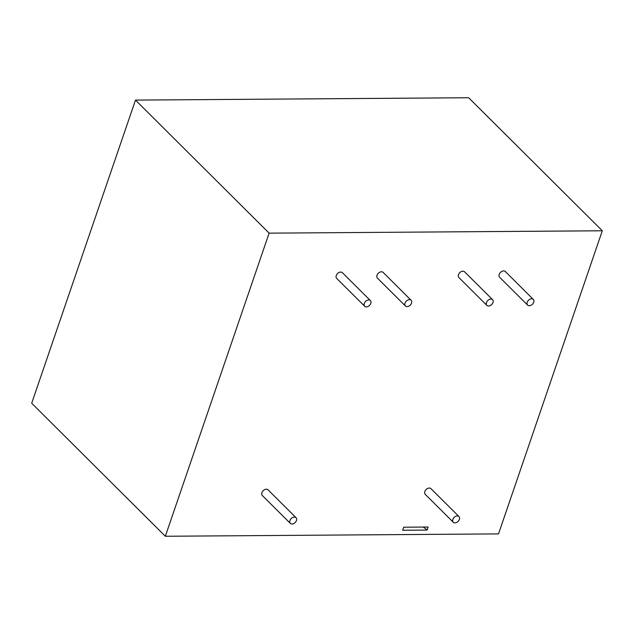 <?xml version="1.0" encoding="UTF-8"?>
<svg xmlns="http://www.w3.org/2000/svg" width="634" height="634" viewBox="0 0 634 634"><rect width="100%" height="100%" fill="white"/><g stroke="black" fill="none" stroke-linecap="round" stroke-linejoin="round"><path stroke-width="0.95" d="M458.968 516.536L430.954 488.648A4.034 2.798 134.9 0 0 429.297 488.037A4.034 2.798 134.9 0 0 425.359 490.486A4.034 2.798 134.9 0 0 425.263 494.369L453.278 522.25A4.034 2.798 -45.1 0 1 453.373 518.374A4.034 2.798 -45.1 0 1 457.312 515.918A4.034 2.798 -45.1 0 1 458.968 516.536A4.034 2.798 -45.1 0 1 458.873 520.419A4.034 2.798 -45.1 0 1 454.935 522.868A4.034 2.798 -45.1 0 1 453.278 522.25M490.922 299.074A4.034 2.798 -45.1 0 1 492.578 299.692A4.034 2.798 -45.1 0 1 492.483 303.575A4.034 2.798 -45.1 0 1 488.545 306.024A4.034 2.798 -45.1 0 1 486.888 305.406A4.034 2.798 -45.1 0 1 486.983 301.522A4.034 2.798 -45.1 0 1 490.922 299.074M486.888 305.406L458.873 277.518A4.034 2.798 -45.1 0 1 458.968 273.634A4.034 2.798 -45.1 0 1 462.907 271.186A4.034 2.798 -45.1 0 1 464.564 271.804L492.578 299.692M294.382 517.082A4.034 2.798 -45.1 0 1 296.038 517.693A4.034 2.798 -45.1 0 1 295.943 521.576A4.034 2.798 -45.1 0 1 292.005 524.025A4.034 2.798 -45.1 0 1 290.348 523.407A4.034 2.798 -45.1 0 1 290.443 519.531A4.034 2.798 -45.1 0 1 294.382 517.082M290.348 523.407L262.341 495.526A4.034 2.798 -45.1 0 1 262.436 491.643A4.034 2.798 -45.1 0 1 266.375 489.194A4.034 2.798 -45.1 0 1 268.031 489.805L296.038 517.693M531.657 298.78A4.034 2.798 -45.1 0 1 533.305 299.399A4.034 2.798 -45.1 0 1 533.21 303.282A4.034 2.798 -45.1 0 1 529.271 305.731A4.034 2.798 -45.1 0 1 527.623 305.113A4.034 2.798 -45.1 0 1 527.718 301.237A4.034 2.798 -45.1 0 1 531.657 298.78M527.623 305.113L499.608 277.232A4.034 2.798 -45.1 0 1 499.703 273.349A4.034 2.798 -45.1 0 1 503.642 270.9A4.034 2.798 -45.1 0 1 505.298 271.511L533.305 299.399M405.427 305.984L377.412 278.096A4.034 2.798 -45.1 0 1 377.507 274.213A4.034 2.798 -45.1 0 1 381.446 271.764A4.034 2.798 -45.1 0 1 383.102 272.382L411.117 300.27A4.034 2.798 -45.1 0 1 411.022 304.154A4.034 2.798 -45.1 0 1 407.083 306.602A4.034 2.798 -45.1 0 1 405.427 305.984A4.034 2.798 -45.1 0 1 405.522 302.101A4.034 2.798 -45.1 0 1 409.461 299.652A4.034 2.798 -45.1 0 1 411.117 300.27M364.693 306.277L336.678 278.389A4.034 2.798 -45.1 0 1 336.781 274.506A4.034 2.798 -45.1 0 1 340.72 272.057A4.034 2.798 -45.1 0 1 342.368 272.675L370.383 300.556A4.034 2.798 -45.1 0 1 370.288 304.439A4.034 2.798 -45.1 0 1 366.349 306.888A4.034 2.798 -45.1 0 1 364.693 306.277A4.034 2.798 -45.1 0 1 364.788 302.394A4.034 2.798 -45.1 0 1 368.726 299.945A4.034 2.798 -45.1 0 1 370.383 300.556M427.094 530.072L428.14 527.028L403.7 527.203L402.653 530.246L427.094 530.072A15.121 6.245 18.9 0 0 423.092 527.068M269.117 233.146L602.3 230.776L468.661 97.739L135.486 100.101L269.117 233.146L165.339 536.261L498.514 533.899L602.3 230.776M135.486 100.101L31.7 403.224L165.339 536.261"/></g></svg>
